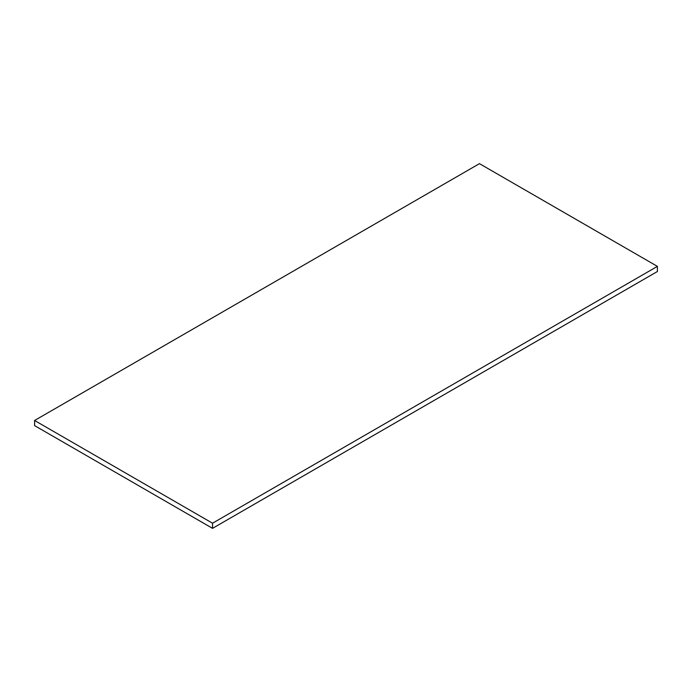 <?xml version="1.0" encoding="UTF-8"?>
<svg xmlns="http://www.w3.org/2000/svg" width="692" height="692" viewBox="0 0 692 692"><rect width="100%" height="100%" fill="white"/><g stroke="black" fill="none" stroke-linecap="round" stroke-linejoin="round"><path stroke-width="1.04" d="M34.6 425.623L34.6 420.485L212.539 523.213L212.539 528.351L34.6 425.623M212.539 523.213L657.4 266.377L657.4 271.515L212.539 528.351M657.4 266.377L479.461 163.649L34.6 420.485"/></g></svg>
